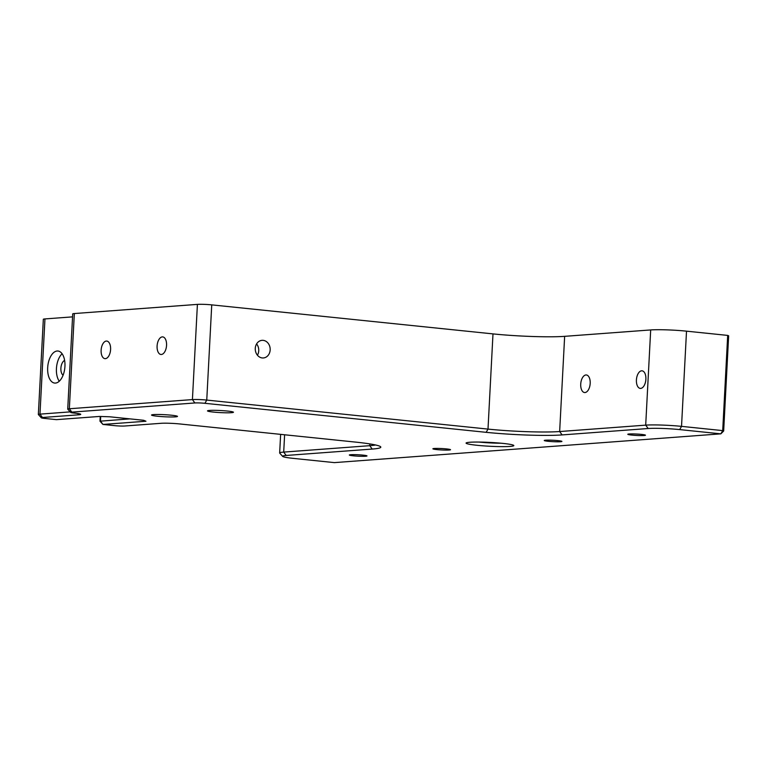 <?xml version="1.0" encoding="UTF-8"?>
<svg xmlns="http://www.w3.org/2000/svg" width="767" height="767" viewBox="0 0 767 767"><rect width="100%" height="100%" fill="white"/><g stroke="black" fill="none" stroke-linecap="round" stroke-linejoin="round"><path stroke-width="1.15" d="M257.424 355.217A8.84 7.449 85.7 0 0 256.59 343.932M590.187 383.404A8.84 4.698 95.9 0 1 584.55 392.541A8.84 4.698 95.9 0 1 580.724 384.104A8.84 4.698 95.9 0 1 586.362 374.967A8.84 4.698 95.9 0 1 590.187 383.404M501.119 443.23A20.795 1.668 3 0 1 478.953 442.06M723.664 431.006L728.65 335.802L727.691 335.409L722.706 430.613L723.664 431.006L720.865 433.844L334.374 462.616L293.195 458.369A22.866 1.831 3 0 1 282.678 456.413A22.866 1.831 3 0 1 286.177 455.464L372.216 449.059A55.099 4.42 -177 0 0 380.643 446.787A55.099 4.42 -177 0 0 355.294 442.07L179.622 423.94A13.518 1.083 -177 0 0 160.993 423.307L124.791 426.001A7.277 0.585 3 0 1 114.762 425.656L102.931 424.439L145.951 421.236L143.64 420.278L109.921 416.797L99.518 416.443L56.499 419.645L44.668 418.427A7.277 0.585 3 0 1 41.322 417.804A7.277 0.585 3 0 1 42.434 417.507L78.637 414.813A13.518 1.083 -177 0 0 80.698 414.257A13.518 1.083 -177 0 0 74.485 413.097L74.044 413.049A7.277 0.585 3 0 1 70.698 412.425A7.277 0.585 3 0 1 71.81 412.128L194.885 402.963A7.277 0.585 3 0 1 204.923 403.308L486.163 432.329A55.099 4.42 -177 0 0 562.125 434.918L648.163 428.513A22.866 1.831 3 0 1 679.687 429.597L720.865 433.844L722.706 430.613L681.527 426.366A25.992 2.08 -177 0 0 645.699 425.139L559.651 431.543A51.983 4.171 3 0 1 488.004 429.098L206.754 400.077A10.393 0.834 -177 0 0 192.421 399.588L69.346 408.753A10.393 0.834 -177 0 0 67.726 409.108A10.393 0.834 -177 0 0 67.755 409.175L70.698 412.425M72.558 316.867L44.956 318.928A10.393 0.834 -177 0 0 43.336 319.283L38.35 414.487A10.393 0.834 -177 0 0 38.379 414.554L41.322 417.804M71.81 412.128L69.346 408.753L74.332 313.55A10.393 0.834 -177 0 0 72.712 313.904L67.726 409.108M74.332 313.55L197.407 304.384L192.421 399.588L194.885 402.963M204.923 403.308L206.754 400.077L211.74 304.873A10.393 0.834 -177 0 0 197.407 304.384M211.74 304.873L492.989 333.894L488.004 429.098L486.163 432.329M562.125 434.918L559.651 431.543L564.646 336.339A51.983 4.171 3 0 1 492.989 333.894M564.646 336.339L650.684 329.935L645.699 425.139L648.163 428.513M679.687 429.597L681.527 426.366L686.513 331.162A25.992 2.08 -177 0 0 650.684 329.935M686.513 331.162L727.691 335.409M502.759 443.384A23.911 1.917 -177 0 0 466.154 442.942A23.911 1.917 -177 0 0 489.845 446.26A23.911 1.917 -177 0 0 513.756 445.435A23.911 1.917 -177 0 0 502.759 443.384M227.435 411.045A12.991 1.045 3 0 1 233.456 412.243A12.991 1.045 3 0 1 220.417 412.608A12.991 1.045 3 0 1 207.502 410.882A12.991 1.045 3 0 1 214.252 410.326A12.991 1.045 3 0 1 227.435 411.045M171.463 415.215A12.991 1.045 3 0 1 177.484 416.414A12.991 1.045 3 0 1 164.454 416.769A12.991 1.045 3 0 1 151.53 415.052A12.991 1.045 3 0 1 158.28 414.487A12.991 1.045 3 0 1 171.463 415.215M557.82 440.613A8.84 0.709 3 0 1 561.914 441.428A8.84 0.709 3 0 1 553.045 441.667A8.84 0.709 3 0 1 544.263 440.498A8.84 0.709 3 0 1 548.856 440.124A8.84 0.709 3 0 1 557.82 440.613M362.906 455.119A8.84 0.709 3 0 1 366.99 455.934A8.84 0.709 3 0 1 358.131 456.183A8.84 0.709 3 0 1 349.34 455.013A8.84 0.709 3 0 1 353.932 454.63A8.84 0.709 3 0 1 362.906 455.119M446.442 448.906A8.84 0.709 3 0 1 450.526 449.721A8.84 0.709 3 0 1 441.667 449.961A8.84 0.709 3 0 1 432.876 448.791A8.84 0.709 3 0 1 437.468 448.417A8.84 0.709 3 0 1 446.442 448.906M641.356 434.39A8.84 0.709 3 0 1 645.45 435.205A8.84 0.709 3 0 1 636.581 435.455A8.84 0.709 3 0 1 627.799 434.285A8.84 0.709 3 0 1 632.392 433.901A8.84 0.709 3 0 1 641.356 434.39M375.552 444.975A51.983 4.171 3 0 1 369.752 445.685L283.704 452.089A25.992 2.08 -177 0 0 279.658 452.99A25.992 2.08 -177 0 0 279.734 453.163L282.678 456.413M70.2 411.879L39.97 414.132A10.393 0.834 -177 0 0 38.35 414.487M129.891 418.878L99.988 421.188L100.228 416.471M47.679 367.681A16.117 8.562 95.9 0 1 57.956 351.018A16.117 8.562 95.9 0 1 64.936 366.396A16.117 8.562 95.9 0 1 54.649 383.069A16.117 8.562 95.9 0 1 47.679 367.681M166.554 345.332A8.84 4.698 95.9 0 1 160.917 354.479A8.84 4.698 95.9 0 1 157.158 345.208A8.84 4.698 95.9 0 1 162.729 336.895A8.84 4.698 95.9 0 1 166.554 345.332M110.592 349.503A8.84 4.698 95.9 0 1 104.945 358.649A8.84 4.698 95.9 0 1 101.186 349.378A8.84 4.698 95.9 0 1 106.766 341.066A8.84 4.698 95.9 0 1 110.592 349.503M263.177 340.356A8.84 7.449 -94.3 0 1 270.176 349.253A8.84 7.449 -94.3 0 1 263.369 357.959A8.84 7.449 -94.3 0 1 262.256 357.949A8.84 7.449 -94.3 0 1 255.258 349.043A8.84 7.449 -94.3 0 1 262.065 340.337A8.84 7.449 -94.3 0 1 263.177 340.356M636.418 379.962A8.84 4.698 95.9 0 1 642.056 370.816A8.84 4.698 95.9 0 1 645.881 379.253A8.84 4.698 95.9 0 1 640.244 388.399A8.84 4.698 95.9 0 1 636.418 379.962M59.27 381.237A16.117 8.562 95.9 0 1 56.432 368.591A16.117 8.562 95.9 0 1 62.108 353.75M64.62 360.413A7.795 4.142 -84.1 0 0 60.89 368.256A7.795 4.142 -84.1 0 0 63.086 375.236M369.838 443.911L369.752 445.685L372.216 449.059M284.615 434.774L283.704 452.089L286.177 455.464M42.434 417.507L39.97 414.132L44.956 318.928M78.637 414.813L77.668 413.49M100.707 416.491L100.467 421.064L102.931 424.439L99.988 421.188M280.636 434.371L279.658 452.99M109.748 416.797L143.669 420.297"/></g></svg>

